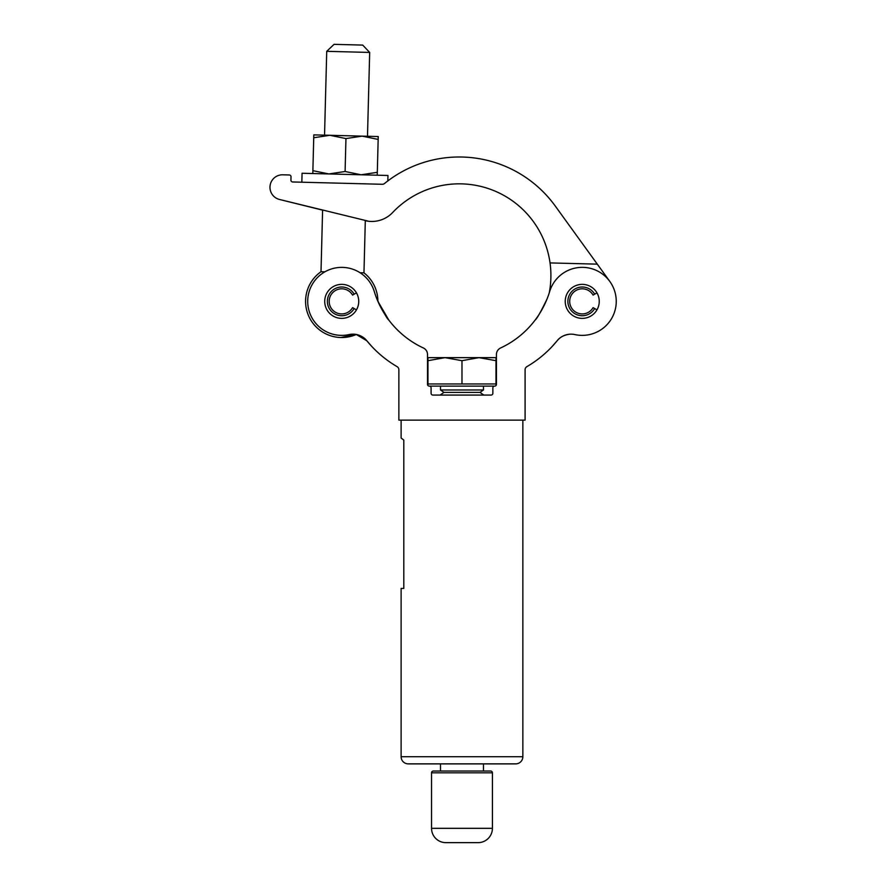 <?xml version="1.0" encoding="UTF-8"?>
<svg xmlns="http://www.w3.org/2000/svg" width="887" height="887" viewBox="0 0 887 887"><rect width="100%" height="100%" fill="white"/><g stroke="black" fill="none" stroke-linecap="round" stroke-linejoin="round"><path stroke-width="1.33" d="M324.72 301.369A17.008 17.008 0 0 0 341.728 318.378A17.008 17.008 0 0 0 358.736 301.369A17.008 17.008 0 0 0 341.728 284.361A17.008 17.008 0 0 0 324.72 301.369M565.23 301.369A17.008 17.008 0 0 0 582.238 318.378A17.008 17.008 0 0 0 599.246 301.369A17.008 17.008 0 0 0 582.238 284.361A17.008 17.008 0 0 0 565.23 301.369M354.334 334.211C359.911 334.987 364.058 337.171 366.808 340.752A111.54 111.54 0 0 0 397.099 366.653A3.581 3.581 0 0 1 398.873 369.746L398.873 420.139L525.093 420.139L525.093 369.746A3.581 3.581 0 0 1 526.867 366.653A111.54 111.54 0 0 0 557.158 340.752C559.885 337.171 564.043 334.998 569.62 334.211A17.906 17.906 0 0 1 574.898 334.576A34.016 34.016 0 0 0 615.245 309.563A34.016 34.016 0 0 0 591.274 268.573A34.016 34.016 0 0 0 549.685 291.479A91.66 91.66 0 0 1 500.59 347.981A7.163 7.163 0 0 0 496.443 354.478L496.443 384.326A1.785 1.785 0 0 1 494.658 386.122A1.785 1.785 0 0 0 492.862 387.907L492.862 393.285A1.785 1.785 0 0 1 491.076 395.07L432.889 395.07A1.785 1.785 0 0 1 431.093 393.285L431.093 387.907A1.785 1.785 0 0 0 429.308 386.122A1.785 1.785 0 0 1 427.512 384.326L427.512 354.478A7.163 7.163 0 0 0 423.376 347.981A91.66 91.66 0 0 1 374.27 291.479A34.016 34.016 0 0 0 307.711 301.369A34.016 34.016 0 0 0 349.068 334.576A17.906 17.906 0 0 1 366.808 340.752L356.275 334.477L340.785 337.515A36.167 36.167 0 0 0 356.275 334.477M569.62 334.211C564.054 334.987 559.897 337.171 557.158 340.752L552.036 346.606M535.138 320.074C536.89 318.81 540.87 311.736 547.102 298.864C540.893 311.714 536.901 318.788 535.138 320.074M365.311 220.697L363.958 272.841A36.167 36.167 0 0 1 377.884 301.325L388.816 320.074C387.076 318.81 383.084 311.736 376.864 298.864M366.808 340.752L371.919 346.606M557.158 340.752A17.906 17.906 0 0 1 574.898 334.576M368.892 221.306L279.505 199.475A12.518 12.518 0 0 1 282.831 174.806L289.273 174.972A1.785 1.785 0 0 1 291.014 176.812L290.925 180.128A1.785 1.785 0 0 0 292.677 181.968L382.208 184.285A3.581 3.581 0 0 0 384.559 183.487A118.514 118.514 0 0 1 555.273 206.05L597.295 264.149L550.04 262.918A91.66 91.66 0 0 0 392.664 212.503A28.65 28.65 0 0 1 364.978 220.619L368.892 221.306M550.04 262.918A91.66 91.66 0 0 1 549.241 292.91M324.853 271.832L321.005 271.732L322.602 210.141L279.505 199.475M290.925 180.128A1.785 1.785 0 0 0 292.677 181.968M282.831 174.806L289.273 174.972M609.801 281.434L597.295 264.149M596.962 292.865L594.678 294.185A14.369 14.369 0 0 0 567.868 301.369A14.369 14.369 0 0 0 594.678 308.554L596.962 309.873M594.678 294.185L593.093 295.105A12.529 12.529 0 0 0 569.698 301.369A12.529 12.529 0 0 0 593.093 307.634L594.678 308.554M356.452 292.865L354.168 294.185A14.369 14.369 0 0 0 327.358 301.369A14.369 14.369 0 0 0 354.168 308.554L356.452 309.873M354.168 294.185L352.582 295.105A12.529 12.529 0 0 0 329.188 301.369A12.529 12.529 0 0 0 352.582 307.634L354.168 308.554M326.726 51.324L334.066 44.35L362.705 45.093L369.679 52.433L326.726 51.324L324.542 135.157M363.958 272.841L360.1 272.741M387.83 180.926L387.974 175.482L302.068 173.253L301.835 182.201M369.679 52.433L367.495 136.265L362.129 136.132L378.161 139.425L377.23 175.205M312.801 173.53L313.732 137.751L329.909 135.29L345.952 138.583L345.098 171.49L361.131 174.783L377.308 172.322M313.732 137.751L313.81 134.879L329.92 135.29L362.129 136.132L345.952 138.583M312.878 170.659L328.911 173.952L345.098 171.49M378.161 139.425L378.239 136.543L362.129 136.132M440.495 395.07L483.459 395.07M440.495 394.804L443.943 392.387L480.011 392.387L483.459 389.97L483.459 386.122M443.943 392.387L440.495 389.97L483.459 389.97M427.966 385.512L427.966 360.687L444.975 357.649L427.966 357.649L427.966 360.687M495.999 385.512L495.999 383.971L427.966 383.971M440.495 389.97L440.495 386.122M494.658 386.122L429.308 386.122M478.991 357.649L444.975 357.649L461.983 360.687L478.991 357.649L495.999 360.687L495.999 357.649L478.991 357.649M461.983 383.971L461.983 360.687M495.999 383.971L495.999 360.687M431.548 828.325L492.418 828.325A14.325 14.325 0 0 1 478.093 842.65L445.862 842.65A14.325 14.325 0 0 1 431.548 828.325L431.548 772.832A1.785 1.785 0 0 1 433.333 771.036L490.622 771.036A1.785 1.785 0 0 1 492.418 772.832L431.548 772.832M492.418 828.325L492.418 772.832M440.495 771.036L440.495 763.873M483.459 771.036L483.459 763.873M401.112 756.711L522.853 756.711A7.163 7.163 0 0 1 515.691 763.873L408.275 763.873A7.163 7.163 0 0 1 401.112 756.711L401.112 588.425L403.807 588.425L401.112 588.425M403.807 440.041L403.807 588.425L403.807 440.041L401.112 438.034L401.112 420.139L522.853 420.139L522.853 756.711M401.789 438.533L401.112 438.034M321.005 271.732A36.167 36.167 0 0 0 340.785 337.515M480.011 392.387L483.459 394.804"/></g></svg>
